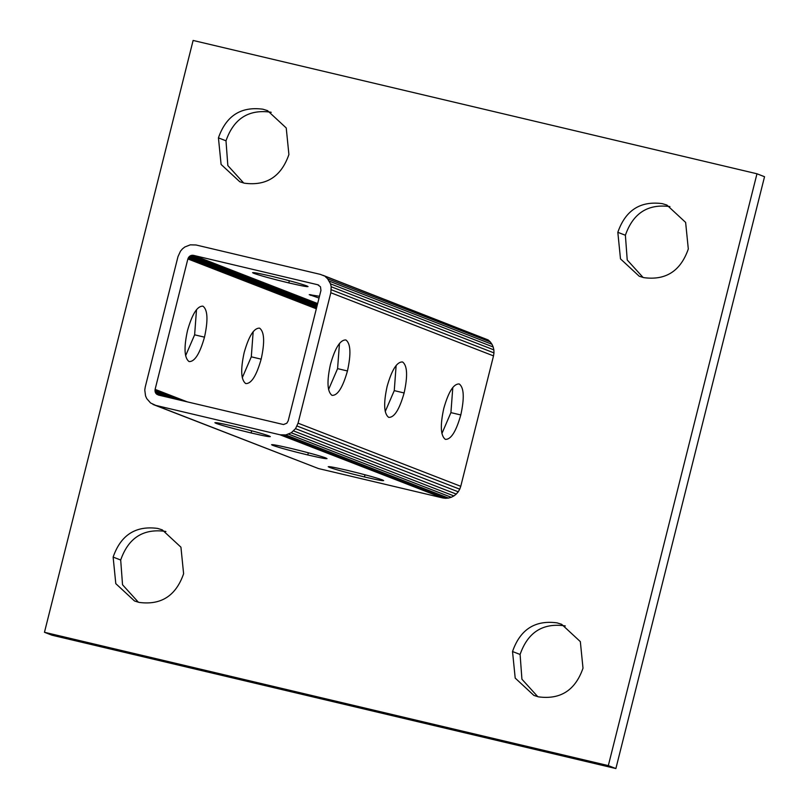 <?xml version="1.0" encoding="UTF-8"?>
<svg xmlns="http://www.w3.org/2000/svg" width="809" height="809" viewBox="0 0 809 809"><rect width="100%" height="100%" fill="white"/><g stroke="black" fill="none" stroke-linecap="round" stroke-linejoin="round"><path stroke-width="1.21" d="M441.916 433.523L450.916 412.62L452.807 387.46M460.796 414.956C456.074 431.581 450.926 439.712 445.334 439.358C440.581 435.738 440.066 425.403 443.797 408.363C448.52 391.738 453.667 383.608 459.249 383.962C464.002 387.582 464.518 397.917 460.796 414.956L450.916 412.62M261.165 359.156C256.453 375.781 251.296 383.911 245.714 383.567C240.961 379.937 240.445 369.602 244.166 352.562C248.889 335.937 254.036 327.807 259.628 328.161C264.381 331.781 264.897 342.116 261.165 359.156L251.296 356.82L253.177 331.66M242.285 377.722L251.296 356.82M385.246 411.528L394.256 390.626L396.137 365.466M404.126 392.962C399.403 409.587 394.256 417.717 388.664 417.363C383.911 413.743 383.405 403.408 387.127 386.368C391.849 369.743 396.997 361.613 402.589 361.967C407.342 365.587 407.847 375.922 404.126 392.962L394.256 390.626M204.495 337.161C199.783 353.786 194.625 361.916 189.043 361.572C184.29 357.942 183.774 347.607 187.496 330.568C192.218 313.943 197.376 305.812 202.958 306.166C207.711 309.786 208.226 320.121 204.495 337.161L194.625 334.825L196.506 309.665M185.615 355.727L194.625 334.825M328.575 389.534L337.586 368.631L339.467 343.471M347.455 370.967C342.733 387.592 337.586 395.722 332.003 395.368C327.251 391.748 326.735 381.413 330.456 364.374C335.179 347.749 340.326 339.618 345.918 339.972C350.671 343.592 351.187 353.927 347.455 370.967L337.586 368.631M254.097 272.643L253.915 273.381C250.294 271.743 256.261 272.724 271.804 276.314C288.317 280.298 299.947 283.484 306.692 285.86C310.312 287.498 304.346 286.517 288.803 282.917C272.289 278.933 260.66 275.758 253.915 273.381L252.57 272.653M216.407 422.692L216.215 423.431C212.605 421.792 218.572 422.773 234.114 426.373C250.628 430.348 262.258 433.533 269.003 435.909C272.623 437.548 266.657 436.567 251.114 432.967C234.6 428.982 222.971 425.807 216.215 423.431L214.881 422.702M306.692 285.86L308.037 286.588M269.003 435.909L270.348 436.638M319.029 298.046L309.24 294.648L319.474 296.276M273.068 444.687L272.886 445.425C269.276 443.787 275.232 444.768 290.785 448.368C307.299 452.342 318.928 455.528 325.673 457.904C329.293 459.542 323.327 458.561 307.784 454.961C291.27 450.977 279.631 447.802 272.886 445.425L271.551 444.697M325.673 457.904L327.018 458.632M329.738 466.682L329.556 467.42C325.946 465.782 331.902 466.763 347.445 470.363C363.969 474.337 375.598 477.522 382.344 479.899C385.954 481.537 379.997 480.556 364.454 476.956C347.931 472.972 336.301 469.796 329.556 467.42L328.211 466.692M382.344 479.899L383.678 480.627M325.491 276.809L327.615 278.771L330.517 283.848L331.184 286.75L330.83 292.747L298.066 423.178L295.538 428.659L291.22 432.785L285.769 434.939L280.015 434.787L155.753 405.4L150.575 402.973L146.753 398.625L145.549 395.935L144.771 390.029L145.236 387.036L177.99 256.605L180.518 251.124L182.49 248.838L184.836 246.988L190.287 244.834L196.041 244.985L320.313 274.372L488.181 339.952L490.294 341.914L327.615 278.771M490.294 341.914L491.993 344.29L329.303 281.148M491.993 344.29L493.197 346.99L330.517 283.848M493.197 346.99L493.864 349.892L331.184 286.75M493.864 349.892L493.975 352.896L331.286 289.753M493.975 352.896L493.51 355.889L330.83 292.747M493.51 355.889L460.756 486.32L298.066 423.178M460.756 486.32L459.745 489.182L297.055 426.03M459.745 489.182L458.228 491.801L295.538 428.659M458.228 491.801L456.256 494.077L293.566 430.934M456.256 494.077L453.91 495.927L291.22 432.785M453.91 495.927L451.27 497.282L288.591 434.14M451.27 497.282L448.459 498.081L285.769 434.939M448.459 498.081L445.567 498.304L282.877 435.161M445.567 498.304L442.705 497.929L280.015 434.787M442.705 497.929L318.433 468.542L155.753 405.4M318.433 468.542L153.032 404.46M488.181 339.952L323.024 275.323M283.504 424.543L286.801 423.238L288.186 420.842L320.951 290.411L320.485 286.831L317.704 284.738L193.442 255.351L190.337 255.765L187.87 258.941L155.106 389.372L155.581 392.952L158.352 395.045L283.504 424.543M318.695 285.122L317.704 284.738M317.644 303.557L193.442 255.351M317.603 303.739L192.653 255.239M317.522 304.053L191.864 255.28M317.421 304.487L191.076 255.452M317.28 305.033L190.337 255.765M317.118 305.681L189.65 256.21M316.936 306.399L189.043 256.766M316.744 307.177L188.537 257.414M316.541 307.986L188.133 258.152M316.329 308.795L187.87 258.941M187.435 401.921L155.106 389.372M180.983 400.394L154.964 390.292M174.946 398.968L154.994 391.222M169.566 397.694L155.207 392.112M165.046 396.622L155.581 392.952M161.547 395.793L156.097 393.68M159.211 395.247L156.754 394.286M193.118 40.45L756.971 173.783L764.535 176.716L615.882 768.55L52.029 635.217L44.465 632.284L193.118 40.45M756.971 173.783L608.317 765.617L615.882 768.55M608.317 765.617L44.465 632.284M583.006 668.194C575.33 690.259 560.485 699.815 538.47 696.852L533.91 695.437L515.202 678.094L512.522 651.528C520.197 629.463 535.042 619.906 557.057 622.869L561.618 624.285L580.336 641.628L583.006 668.194M537.783 696.68L521.926 679.216L520.096 654.461C527.771 632.395 542.617 622.839 564.621 625.812L565.309 625.974M288.904 154.539C281.229 176.605 266.383 186.151 244.379 183.188L239.808 181.772L221.1 164.439L218.43 137.874C226.105 115.798 240.951 106.252 262.955 109.215L267.526 110.631L286.234 127.964L288.904 154.539M243.691 183.026L227.835 165.552L225.994 140.806C233.67 118.741 248.515 109.185 270.53 112.148L271.217 112.32M688.307 248.98C680.632 271.045 665.787 280.602 643.772 277.639L639.211 276.223L620.493 258.88L617.823 232.314C625.499 210.249 640.344 200.693 662.359 203.656L666.919 205.071L685.627 222.414L688.307 248.98M643.084 277.467L627.228 260.002L625.387 235.247C633.073 213.182 647.908 203.625 669.923 206.598M183.613 573.753C175.927 595.818 161.092 605.365 139.077 602.402L134.516 600.986L115.798 583.653L113.129 557.088C120.804 535.012 135.649 525.466 157.664 528.429L162.225 529.844L180.933 547.177L183.613 573.753M138.39 602.24L122.533 584.765L120.693 560.02C128.368 537.955 143.213 528.398 165.228 531.361L165.916 531.533M288.803 282.917L289.349 280.723M251.114 432.967L251.66 430.782M310.575 295.376L310.767 294.638M307.784 454.961L308.33 452.777M364.454 476.956L365.001 474.772M512.522 651.528L520.096 654.461M218.43 137.874L225.994 140.806M617.823 232.314L625.387 235.247M113.129 557.088L120.693 560.02"/></g></svg>
